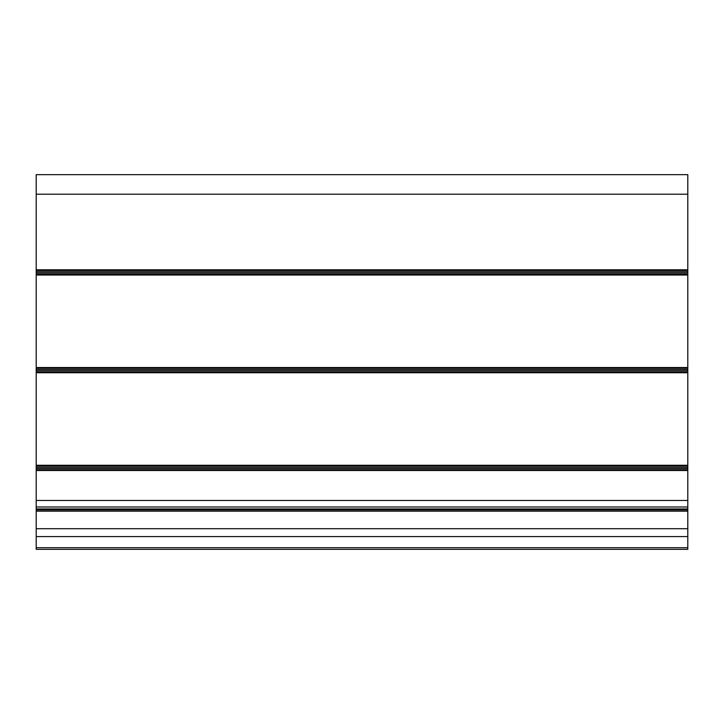 <?xml version="1.0" encoding="UTF-8"?>
<svg xmlns="http://www.w3.org/2000/svg" width="724" height="724" viewBox="0 0 724 724"><rect width="100%" height="100%" fill="white"/><g stroke="black" fill="none" stroke-linecap="round" stroke-linejoin="round"><path stroke-width="1.09" d="M687.8 547.706L687.8 174.665L36.2 174.665L36.2 549.335L687.8 549.335L687.8 547.706L36.2 547.706M687.8 506.981L36.2 506.981M687.8 194.213L36.2 194.213M687.8 269.799L36.2 269.799M687.8 270.45L36.2 270.45M687.8 271.753L36.2 271.753M687.8 273.057L36.2 273.057M687.8 274.36L36.2 274.36M687.8 275.011L36.2 275.011M687.8 367.539L36.2 367.539M687.8 368.19L36.2 368.19M687.8 369.493L36.2 369.493M687.8 370.797L36.2 370.797M687.8 372.1L36.2 372.1M687.8 372.751L36.2 372.751M687.8 465.279L36.2 465.279M687.8 465.93L36.2 465.93M687.8 467.233L36.2 467.233M687.8 468.537L36.2 468.537M687.8 469.84L36.2 469.84M687.8 470.491L36.2 470.491M687.8 500.465L36.2 500.465M687.8 508.936L36.2 508.936M687.8 509.877L36.2 509.877M687.8 511.153L36.2 511.153M687.8 528.701L36.2 528.701M687.8 536.574L36.2 536.574"/></g></svg>
